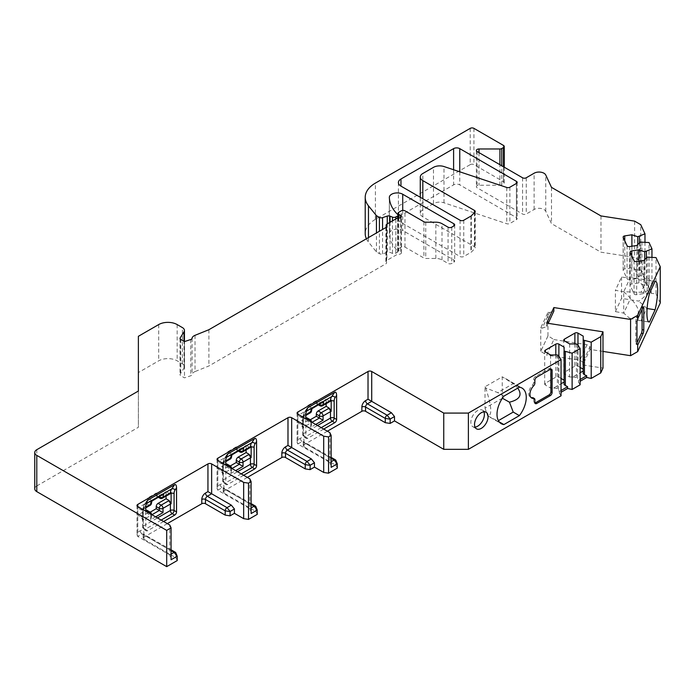 <?xml version="1.0" encoding="UTF-8"?>
<svg xmlns="http://www.w3.org/2000/svg" width="695" height="695" viewBox="0 0 695 695"><rect width="100%" height="100%" fill="white"/><g stroke="black" fill="none" stroke-linecap="round" stroke-linejoin="round"><path stroke-width="0.52" stroke-dasharray="3.48 2.61" d="M642.093 309.397L642.093 307.65A2.615 0.556 98.8 0 0 641.815 306.521A2.615 0.556 98.8 0 0 641.416 306.973L636.455 317.658A2.615 0.556 98.8 0 0 635.786 321.246L635.786 343.287A2.615 0.556 98.8 0 0 636.055 344.407A2.615 0.556 98.8 0 0 636.455 343.956L636.976 342.835M621.547 277.044L621.547 298.372L638.766 301.117C654.325 290.31 652.179 282.526 632.337 277.748L646.706 280.033L641.033 292.256L623.728 291.77L615.396 290.302L621.547 277.044L630.035 278.174L623.728 291.77L623.728 313.097L615.396 311.629L615.396 290.302M548.034 335.815L540.762 351.34L548.034 335.815L553.854 339.56L546.644 355.093L540.814 351.349M547.973 335.807L547.973 312.342L540.762 327.884L540.762 351.34M502.242 398.157L502.242 376.829L485.006 386.776L485.006 408.104L502.381 398.235M147.071 510.347A2.615 1.512 -60 0 1 147.609 511.546L147.609 513.674L150.224 512.172M166.079 496.108L166.079 491.634L169.241 493.459L168.572 493.789A2.615 1.512 -120 0 0 169.875 493.919M156.323 493.111L156.227 495.196A2.615 1.512 -60 0 0 156.775 496.386A2.615 1.512 -60 0 0 158.078 496.256L166.079 491.634M147.644 498.054L151.536 500.417L160.363 495.327L156.262 493.076L147.609 498.037L147.609 500.165A2.615 1.512 -60 0 1 145.768 503.371L137.758 507.993L137.758 515.099L145.768 510.478M227.109 464.138A2.615 1.512 -60 0 1 227.647 465.337L227.647 467.466L230.262 465.963M246.117 449.9L246.117 445.426L249.279 447.25L241.226 451.846A2.615 1.512 -120 0 0 242.529 451.976M236.361 446.902L236.265 448.979A2.615 1.512 -60 0 0 236.813 450.178A2.615 1.512 -60 0 0 238.116 450.047L246.117 445.426M236.265 446.85L227.647 451.828L227.647 453.957A2.615 1.512 -60 0 1 225.806 457.162L217.796 461.775L217.796 468.89L225.806 464.269M307.147 417.93A2.615 1.512 -60 0 1 307.685 419.128L307.685 421.257L310.3 419.754M326.155 403.691L326.155 399.217L329.317 401.041L321.264 405.637A2.615 1.512 -120 0 0 322.567 405.767M316.399 400.694L316.303 402.77A2.615 1.512 -60 0 0 316.851 403.969A2.615 1.512 -60 0 0 318.154 403.838L326.155 399.217M316.303 400.641L307.685 405.619L307.685 407.748A2.615 1.512 -60 0 1 305.843 410.945L297.834 415.567L297.834 422.682L305.843 418.06M315.695 424.454L310.769 427.303L311.534 424.723L310.769 423.038L307.685 421.257M310.769 427.303L310.769 423.038L303.376 427.303A2.615 1.512 0 0 0 302.864 427.72L300.97 424.489L297.834 422.682M302.864 427.72L302.864 417.261A12.91 7.454 -120 0 1 302.89 416.505L301.63 417.634L297.834 415.567M323.696 429.076L307.685 438.319A2.615 1.512 -60 0 1 306.382 438.449A2.615 1.512 -60 0 1 305.843 437.251L305.843 418.772M307.72 405.637L311.612 408L320.438 402.909L316.338 400.659M320.438 402.909L322.767 402.448M311.612 408L311.56 408.712M305.843 413.186L304.367 415.28A2.615 2.059 -144.9 0 1 304.08 412.708A2.615 2.059 -144.9 0 1 304.618 412.222A13.057 7.541 -120 0 0 303.402 416.088L302.89 416.505M327.388 431.213L303.993 444.722A2.615 1.512 0 0 0 303.229 445.782A2.615 1.512 0 0 0 303.993 446.85L336.006 465.337L336.006 461.072A2.615 1.512 120 0 0 335.885 460.377M297.834 439.744L297.834 414.151L297.834 444.009L297.069 442.315L297.834 439.744L300.301 438.319A5.221 3.015 -60 0 1 303.993 440.456L303.993 444.722M329.856 432.629L329.856 462.488L297.834 444.009L302.143 441.516L331.15 458.266M331.15 461.741L329.856 462.488L331.15 467.344M195.026 335.32L195.026 371.573L208.9 365.97L385.881 263.787A2.615 1.512 0 0 0 386.646 262.727A2.615 1.512 0 0 0 386.385 262.076A2.615 1.512 180 0 1 386.133 261.424A2.615 1.512 180 0 1 386.898 260.356L397.679 254.135A2.615 1.512 0 0 0 401.423 252.771A2.615 1.512 0 0 0 400.659 251.703L398.808 250.634A2.615 1.512 0 0 1 398.044 249.574L398.044 214.946M398.808 212.244L398.808 248.506A2.615 1.512 0 0 0 398.044 249.574M398.808 248.506L401.267 247.081A2.615 1.512 180 0 1 404.968 247.081L423.898 258.019A2.615 1.512 0 0 0 425.748 258.462L435.834 258.462A8.705 5.03 180 0 1 441.994 259.93L448.058 263.431A2.615 1.512 0 0 0 451.759 263.431L453.913 262.189A2.615 1.512 0 0 0 454.678 261.12A2.615 1.512 0 0 0 453.913 260.06L402.718 230.505A7.836 4.526 0 0 0 394.178 229.524A7.836 4.526 0 0 0 389.339 233.702A7.836 4.526 0 0 0 389.348 233.807A60.951 35.184 0 0 0 397.861 250.965A1.738 1.008 180 0 1 398.105 251.477A1.738 1.008 180 0 1 397.601 252.189L395.82 253.215A2.615 1.512 180 0 1 392.475 253.38L390.06 252.407A2.615 1.512 0 0 0 387.254 252.337L382.563 253.901A2.615 1.512 180 0 1 379.409 253.658L379.409 231.27M366.395 238.776A34.828 20.112 0 0 0 368.472 242.077L376.447 251.946L379.409 253.658M470.228 128.358L470.228 164.619L375.413 219.359A34.828 20.112 0 0 0 365.214 233.572M470.228 164.619A2.615 1.512 180 0 1 473.921 164.619L503.475 181.682A2.615 1.512 180 0 1 504.24 182.742A2.615 1.512 180 0 1 503.475 183.81L501.773 184.792A2.615 1.512 180 0 1 499.931 185.235L478.994 185.235A2.615 1.512 0 0 0 476.379 186.746A2.615 1.512 0 0 0 477.144 187.806L522.562 214.025A2.615 1.512 0 0 0 526.254 214.025L534.116 209.482A6.967 4.022 180 0 1 545.766 211.289L551.491 223.625L600.966 252.189L634.613 257.393L634.613 221.132M660.25 302.977L656.01 293.855L651.284 293.368L648.279 286.896L651.962 285.115L649.026 278.799L644.3 278.321L641.294 271.841L644.977 270.06L640.738 260.929L634.613 257.393M602.991 351.427L590.02 349.42L582.81 364.953L602.991 368.081M580.125 384.822L578.483 382.215L580.125 381.268M561.039 395.837L559.397 393.24L561.039 392.284M337.31 468.135L336.006 465.337M247.351 477.422L223.955 490.931A2.615 1.512 0 0 0 223.191 491.991A2.615 1.512 0 0 0 223.955 493.059L255.969 511.546L255.969 507.28A2.615 1.512 120 0 0 255.847 506.586M257.272 514.343L255.969 511.546M167.313 523.63L143.917 537.139A2.615 1.512 0 0 0 143.153 538.199A2.615 1.512 0 0 0 143.917 539.268L175.931 557.755L175.931 553.489A2.615 1.512 120 0 0 175.809 552.794M177.234 560.552L175.931 557.755M36.792 449.691L36.792 485.953A6.967 4.022 0 0 0 34.75 488.793M36.792 485.953L138.375 427.303L138.375 372.563L158.695 360.827A13.057 7.541 180 0 1 177.164 360.827L182.403 363.85A6.967 4.022 180 0 1 184.436 366.699A6.967 4.022 180 0 1 184.019 368.072L180.196 374.145A2.615 1.512 0 0 0 180.031 374.657A2.615 1.512 0 0 0 180.796 375.726L184.488 377.854L190.778 375.76A2.615 1.512 0 0 0 192.072 374.562A6.967 4.022 0 0 1 195.026 371.573M516.402 219.716A2.615 1.512 0 0 0 517.167 218.647A2.615 1.512 0 0 0 516.402 217.578L459.76 184.879A4.352 2.511 0 0 0 453.6 184.879L400.963 215.268A8.705 5.03 0 0 0 398.409 218.821A8.705 5.03 0 0 0 400.963 222.383L460.064 256.507A2.615 1.512 0 0 0 463.765 256.507L470.906 252.381A2.615 1.512 180 0 0 471.323 252.068L474.876 248.506A2.615 1.512 0 0 0 475.232 247.75A2.615 1.512 0 0 0 474.468 246.69L422.821 216.866A8.705 5.03 180 0 1 420.267 213.313A8.705 5.03 180 0 1 422.821 209.76L433.489 203.6A8.705 5.03 180 0 1 444.001 202.801L506.733 223.712A2.615 1.512 0 0 0 509.887 223.477L516.402 219.716L516.402 183.454L516.402 217.578M138.375 391.042L138.375 427.303M138.375 336.302L138.375 372.563M550.796 369.141A2.615 1.512 120 0 0 550.336 368.524A2.615 1.512 120 0 0 549.033 368.645L535.489 376.473A2.615 1.512 120 0 0 533.638 379.67L533.638 382.398A2.615 1.512 -60 0 1 532.457 385.073A8.271 4.778 120 0 0 530.424 397.314A8.271 4.778 120 0 0 531.093 397.592M533.1 397.783A2.615 1.512 -60 0 1 533.638 398.982L533.638 401.71A2.615 1.512 120 0 0 534.186 402.9A2.615 1.512 120 0 0 534.95 402.996M577.658 344.659L577.658 378.662L578.483 380.443L580.125 379.487M578.483 382.215L578.483 380.443M583.201 373.658L583.201 336.128M580.125 367.403L577.971 366.161A2.181 1.26 0 0 0 574.887 366.161L564.427 372.207A2.181 1.26 0 0 0 563.784 373.093A2.181 1.26 0 0 0 564.427 373.98L569.657 377.003L572.784 377.003L580.125 372.763M572.784 377.003L576.433 377.567L577.658 378.662M569.657 343.947L569.657 377.003M576.433 343.947L576.433 377.567M564.114 384.674L564.114 347.144M550.57 354.963L550.57 388.019L553.698 388.019L561.039 383.779M553.698 388.019L557.347 388.583L559.397 391.459L561.039 390.512M559.397 393.24L559.397 391.459M558.572 355.675L558.572 389.678M557.347 354.963L557.347 388.583M561.039 378.428L558.884 377.185A2.181 1.26 0 0 0 555.809 377.185L545.34 383.223A2.181 1.26 0 0 0 544.698 384.109A2.181 1.26 0 0 0 545.34 385.004L550.57 388.019M547.973 312.342L549.484 312.576L542.274 328.118L546.644 326.659L546.644 323.106M553.854 339.56L587.11 344.703L590.02 346.57L582.81 362.112L582.81 364.953M582.81 362.112L579.899 360.236L546.644 355.093M542.274 328.118L540.762 327.884M590.02 346.57L590.02 349.42M549.484 312.576L553.854 311.117M548.181 323.34L546.644 326.659M587.11 344.703L579.899 360.236M615.396 311.629L621.547 298.372M623.719 291.77C640.964 307.103 642.962 315.964 629.713 318.362L623.728 313.097L630.035 299.502L630.035 278.174L632.337 277.748M655.116 281.336L646.706 280.033M647.106 308.528L638.766 301.117M649.443 293.559L641.033 292.256M629.713 318.362L641.033 320.69L646.706 308.467M648.765 321.889L641.033 320.69M640.738 260.929L640.738 224.667M644.977 270.06L644.977 242.129M651.962 285.115L651.962 257.185M649.026 278.799L649.026 242.538M656.01 293.855L656.01 257.593M641.294 271.841L641.294 270.068L637.775 270.364L631.903 267.844L624.762 268.948A2.181 1.26 0 0 0 623.146 270.164A2.181 1.26 0 0 0 623.215 270.485L627.046 278.738A2.181 1.26 0 0 0 629.713 279.633L636.863 278.521L638.427 276.966L634.613 268.739M639.452 242.876L639.452 270.485M638.427 276.966L640.251 275.707L644.3 276.541L641.294 270.068M644.3 278.321L644.3 276.541M641.937 241.817L641.937 275.819M640.251 242.077L640.251 275.707M636.863 245.465L636.863 278.521M637.775 244.562L637.775 270.364M631.903 246.23L631.903 267.844M600.966 215.928L600.966 252.189M551.491 187.363L551.491 223.625M376.447 251.946L376.447 232.973M397.679 217.874L397.679 254.135M208.9 329.708L208.9 365.97M184.488 341.601L184.488 377.854M648.279 286.896L648.279 285.115L644.76 285.41L638.896 282.891L631.746 284.003A2.181 1.26 0 0 0 630.13 285.211A2.181 1.26 0 0 0 630.209 285.541L634.04 293.794A2.181 1.26 0 0 0 636.698 294.68L643.848 293.577L645.412 292.013L641.598 283.795M646.437 257.932L646.437 285.532M645.412 292.013L647.236 290.753L651.284 291.596L648.279 285.115M651.284 293.368L651.284 291.596M648.922 256.872L648.922 290.875M647.236 257.133L647.236 290.753M643.848 260.521L643.848 293.577M644.76 259.609L644.76 285.41M638.896 261.285L638.896 282.891M519.382 387.193L513.223 383.64L497.724 392.588L485.701 387.949L485.006 386.776M503.884 396.141L497.724 392.588M517.749 388.131C515.403 385.117 511.633 382.094 506.438 379.079L502.242 376.829L513.223 383.64M485.701 387.949C491.756 406.523 492.407 415.801 487.664 415.792L497.724 421.022L498.384 420.64M485.006 408.104L487.664 415.792M499.166 421.856L497.724 421.022M475.041 427.13A9.574 5.534 -60 0 1 472.826 426.704A9.574 5.534 -60 0 1 470.845 422.325A9.574 5.534 -60 0 1 475.024 412.682A9.574 5.534 -60 0 1 482.399 410.12A9.574 5.534 -60 0 1 483.876 411.831M230.254 467.553A2.615 1.512 -120 0 1 230.731 469.247L230.731 473.512L231.496 470.932L230.731 469.247L227.647 467.466M231.496 470.932L231.496 468.265A2.615 1.512 0 0 1 230.731 469.247L223.338 473.512A2.615 1.512 0 0 0 222.826 473.929L220.932 470.697L217.796 468.89M222.826 473.929L222.826 463.469A12.91 7.454 -120 0 1 222.852 462.714L221.592 463.843L217.796 461.775M243.658 475.284L227.647 484.528A2.615 1.512 -60 0 1 226.344 484.658A2.615 1.512 -60 0 1 225.806 483.459L225.806 464.981M227.682 451.846L231.574 454.209L240.401 449.118L236.3 446.868M231.574 454.209L231.522 454.921M225.806 459.395L224.329 461.489A2.615 2.059 -144.9 0 1 224.042 458.917A2.615 2.059 -144.9 0 1 224.581 458.431A13.057 7.541 -120 0 0 223.364 462.305L222.852 462.714M240.401 449.118L242.729 448.657M250.478 447.458L249.279 447.25M217.796 485.953L217.796 460.359L217.796 490.218L217.031 488.524L217.796 485.953L220.263 484.528A5.221 3.015 -60 0 1 223.955 486.665L223.955 490.931M249.818 478.838L249.818 508.697L217.796 490.218L222.105 487.725L251.112 504.474M251.112 507.949L249.818 508.697L251.112 513.553M163.62 521.493L147.609 530.737A2.615 1.512 -60 0 1 146.306 530.867A2.615 1.512 -60 0 1 145.768 529.668L145.768 511.19M137.758 532.161L137.758 506.568L137.758 536.427L136.993 534.733L137.758 532.161L140.225 530.737A5.221 3.015 -60 0 1 143.917 532.874L143.917 537.139M171.074 550.683L142.067 533.934L137.758 536.427L169.78 554.905L169.78 525.046M171.074 554.158L169.78 554.905L171.074 559.762M155.619 516.872L150.693 519.721L151.458 517.141L150.693 515.455L143.3 519.721A2.615 1.512 0 0 0 142.788 520.138L140.894 516.906L137.758 515.099M142.788 520.138L142.788 509.678A12.91 7.454 -120 0 1 142.814 508.922L141.554 510.052L137.758 507.993M170.44 493.667L169.241 493.459M146.419 501.964L144.543 504.639A13.057 7.541 -120 0 0 143.326 508.514L142.814 508.922M160.363 495.327L162.691 494.866M150.693 519.721L150.693 515.455L147.609 513.674M151.536 500.417L151.484 501.13M330.516 401.25L329.317 401.041M307.685 419.128L310.769 420.901A2.615 1.512 -60 0 0 310.222 419.711M311.994 422.325L310.769 423.038A2.615 1.512 -120 0 0 310.291 421.344M311.534 421.969A2.615 1.512 0 0 0 310.769 420.901L310.769 423.038A2.615 1.512 0 0 0 311.525 422.056L311.534 424.723M308.302 420.188L301.534 424.098A2.615 1.512 -120 0 1 303.376 427.303L303.376 433.697L317.537 425.522M301.534 424.098A5.221 3.015 0 0 0 300.97 424.489M305.843 437.251L303.376 435.834A2.615 1.512 180 0 1 302.612 434.766A2.615 1.512 180 0 1 303.376 433.697A2.615 1.512 60 0 0 305.227 436.894A2.615 1.512 -60 0 1 303.915 437.025A2.615 1.512 -60 0 1 303.376 435.834L303.376 418.972A2.615 1.512 180 0 1 302.612 417.904A2.615 1.512 180 0 1 302.864 417.261M321.229 427.66L305.227 436.894L307.685 438.319M316.303 402.77L319.248 404.473M319.431 404.368A15.672 9.052 60 0 1 319.7 402.605M311.082 407.583A15.672 9.052 -120 0 0 310.795 409.546L307.685 407.748M310.257 412.873A2.615 1.512 -120 0 1 308.945 412.743A2.615 1.512 -60 0 0 310.795 409.546A2.615 1.616 -176.3 0 1 311.551 410.78M300.996 417.391L308.945 412.743L305.843 410.945M318.154 403.838L321.264 405.637A2.615 1.512 -60 0 1 319.952 405.767M304.367 415.28A10.451 6.029 -120 0 0 303.376 418.972M301.56 417.009A2.615 1.512 -120 0 0 302.864 417.139A2.615 1.512 -120 0 0 303.402 416.088L305.843 414.68M306.495 409.546L304.618 412.222L305.991 411.431M331.15 457.38L303.229 441.516A2.615 1.512 180 0 0 303.993 442.585A2.615 1.512 -60 0 0 303.454 441.386A2.615 1.512 -60 0 0 302.143 441.516A2.615 1.512 60 0 1 300.301 438.319M303.229 445.782L303.229 441.516A2.615 1.512 180 0 1 303.993 440.456M303.993 446.85L303.993 442.585L336.006 461.072L337.31 463.869M509.887 187.216L509.887 223.477M506.733 187.459L506.733 223.712M444.001 202.801L444.001 166.548M433.489 203.6L433.489 167.347M422.821 209.76L422.821 173.507M422.821 216.866L422.821 198.744M474.468 212.661L474.468 246.69M474.876 212.253L474.876 248.506M471.323 215.806L471.323 252.068M470.906 216.119L470.906 252.381M463.765 220.246L463.765 256.507M460.064 220.246L460.064 256.507M400.963 215.268L400.963 222.383M453.6 169.745L453.6 184.879M459.76 171.804L459.76 184.879M180.796 339.464L180.796 375.726M180.196 338.917L180.196 374.145M533.691 385.777L532.457 385.073M534.872 383.11L533.638 382.398M534.872 380.382L533.638 379.67M534.872 402.422L533.638 401.71M533.638 398.982L534.872 399.686M564.427 372.207L564.427 373.98M574.887 343.947L574.887 366.161M577.971 345.146L577.971 366.161M558.884 356.161L558.884 377.185M555.809 354.963L555.809 377.185M545.34 385.004L545.34 383.223M637.08 344.051L636.455 343.956M636.976 343.469L635.786 343.287M642.849 307.763L642.093 307.65M643.101 307.233L641.416 306.973M638.14 317.91L636.455 317.658M636.976 321.429L635.786 321.246M624.762 240.748L624.762 268.948M623.215 237.429L623.215 270.485M627.046 245.683L627.046 278.738M629.713 246.569L629.713 279.633M503.475 145.42L503.475 181.682M473.921 128.358L473.921 164.619M545.766 211.289L545.766 175.027M534.116 209.482L534.116 173.229M526.254 177.772L526.254 214.025M522.562 177.772L522.562 214.025M477.144 151.553L477.144 187.806M478.994 152.622L478.994 185.235M499.931 185.235L499.931 164.706M501.773 184.792L501.773 165.766M503.475 166.748L503.475 183.81M375.413 219.359L375.413 183.098M368.472 237.577L368.472 242.077M382.563 253.901L382.563 229.446M387.254 223.894L387.254 252.337M390.06 222.278L390.06 252.407M392.475 253.38L392.475 220.88M395.82 253.215L395.82 218.951M397.601 252.189L397.601 217.926M397.861 250.965L397.861 214.712M389.348 197.545L389.348 233.807M402.718 210.403L402.718 230.505M453.913 262.189L453.913 260.06M451.759 227.178L451.759 263.431M448.058 227.178L448.058 263.431M441.994 259.93L441.994 223.677M435.834 258.462L435.834 222.2M425.748 222.2L425.748 258.462M423.898 221.757L423.898 258.019M404.968 247.081L404.968 210.828M401.267 247.081L401.267 210.828M386.898 224.103L386.898 260.356M386.385 227.117L386.385 262.076M385.881 227.534L385.881 263.787M192.072 338.309L192.072 374.562M190.778 339.499L190.778 375.76M400.659 217.578L400.659 251.703M398.808 218.022L398.808 250.634M631.746 255.795L631.746 284.003M630.209 252.485L630.209 285.541M634.04 260.738L634.04 293.794M636.698 261.624L636.698 294.68M550.266 369.358L549.033 368.645M536.722 377.177L535.489 376.473M227.647 465.337L230.731 467.109A2.615 1.512 -60 0 0 230.184 465.919M231.496 468.178A2.615 1.512 0 0 0 230.731 467.109L230.731 469.247L231.956 468.534M228.264 466.397L221.497 470.307A2.615 1.512 -120 0 1 223.338 473.512L223.338 479.906L237.499 471.731M230.731 473.512L235.657 470.663M221.497 470.307A5.221 3.015 0 0 0 220.932 470.697M225.806 483.459L223.338 482.043A2.615 1.512 180 0 1 222.574 480.975A2.615 1.512 180 0 1 223.338 479.906A2.615 1.512 60 0 0 225.189 483.103A2.615 1.512 -60 0 1 223.877 483.233A2.615 1.512 -60 0 1 223.338 482.043L223.338 465.181A2.615 1.512 180 0 1 222.574 464.112A2.615 1.512 180 0 1 222.826 463.469M241.191 473.868L225.189 483.103L227.647 484.528M236.265 448.979L239.21 450.681M239.393 450.586A15.672 9.052 60 0 1 239.671 448.814M231.044 453.792A15.672 9.052 -120 0 0 230.757 455.755L227.647 453.957M230.219 459.082A2.615 1.512 -120 0 1 228.907 458.952A2.615 1.512 -60 0 0 230.757 455.755A2.615 1.616 -176.3 0 1 231.513 456.989M220.958 463.6L228.907 458.952L225.806 457.162M238.116 450.047L241.226 451.846A2.615 1.512 -60 0 1 239.914 451.976M224.329 461.489A10.451 6.029 -120 0 0 223.338 465.181M221.523 463.218A2.615 1.512 -120 0 0 222.826 463.348A2.615 1.512 -120 0 0 223.364 462.305L225.806 460.889M226.457 455.755L224.581 458.431L225.953 457.64M248.61 447.58A2.615 1.512 -120 0 0 249.913 447.71M251.112 503.588L223.191 487.725A2.615 1.512 180 0 0 223.955 488.793A2.615 1.512 -60 0 0 223.416 487.595A2.615 1.512 -60 0 0 222.105 487.725A2.615 1.512 60 0 1 220.263 484.528M223.191 491.991L223.191 487.725A2.615 1.512 180 0 1 223.955 486.665M223.955 493.059L223.955 488.793L255.969 507.28L257.272 510.078M171.074 549.797L143.153 533.934A2.615 1.512 180 0 0 143.917 535.002A2.615 1.512 -60 0 0 143.379 533.812A2.615 1.512 -60 0 0 142.067 533.934A2.615 1.512 60 0 1 140.225 530.737M143.153 538.199L143.153 533.934A2.615 1.512 180 0 1 143.917 532.874M143.917 539.268L143.917 535.002L175.931 553.489L177.234 556.287M148.226 512.606L141.459 516.524A2.615 1.512 -120 0 1 143.3 519.721L143.3 526.115L157.461 517.94M151.918 514.743L150.693 515.455A2.615 1.512 -120 0 0 150.216 513.761M141.459 516.524A5.221 3.015 0 0 0 140.894 516.906M145.768 529.668L143.3 528.252A2.615 1.512 180 0 1 142.536 527.184A2.615 1.512 180 0 1 143.3 526.115A2.615 1.512 60 0 0 145.151 529.321A2.615 1.512 -60 0 1 143.839 529.442A2.615 1.512 -60 0 1 143.3 528.252L143.3 511.39A2.615 1.512 180 0 1 142.536 510.33A2.615 1.512 180 0 1 142.788 509.678M161.153 520.077L145.151 529.321L147.609 530.737M145.768 505.604L144.291 507.697A10.451 6.029 -120 0 0 143.3 511.39M144.291 507.697A2.615 2.059 -144.9 0 1 144.004 505.126A2.615 2.059 -144.9 0 1 144.543 504.639L145.915 503.849M151.006 500A15.672 9.052 -120 0 0 150.719 501.964A2.615 1.512 -60 0 1 148.869 505.161L140.92 509.809M150.181 505.291A2.615 1.512 -120 0 1 148.869 505.161L145.768 503.371M158.078 496.256L161.188 498.054A2.615 1.512 -60 0 1 159.876 498.185M168.572 493.789L161.188 498.054A2.615 1.512 -120 0 0 162.491 498.185M141.485 509.426A2.615 1.512 -120 0 0 142.788 509.557A2.615 1.512 -120 0 0 143.326 508.514L145.768 507.098M159.355 496.795A15.672 9.052 60 0 1 159.633 495.022M156.227 495.196L159.172 496.89M147.609 511.546L150.693 513.318L150.693 515.455A2.615 1.512 0 0 0 151.449 514.474L151.458 517.141M151.475 503.197A2.615 1.616 -176.3 0 0 150.719 501.964L147.609 500.165M151.458 514.387A2.615 1.512 0 0 0 150.693 513.318A2.615 1.512 -60 0 0 150.146 512.128M158.695 324.574L158.695 360.827M177.164 324.574L177.164 360.827M182.403 363.85L182.403 327.597M184.019 368.072L184.019 341.323M328.648 401.371A2.615 1.512 -120 0 0 329.951 401.502M307.051 408.478L304.08 412.708L302.612 417.904L302.612 434.766A2.615 2.615 0 0 0 303.915 437.025L306.382 438.449M305.843 415.419L302.568 417.356M297.069 413.082L297.069 442.315M420.267 213.313L420.267 197.267M475.232 211.497L475.232 247.75M398.409 182.568L398.409 218.821M517.167 182.394L517.167 218.647M180.031 338.404L180.031 374.657M563.784 373.093L563.784 340.037M544.698 384.109L544.698 351.053M635.421 278.217L655.463 281.319M638.635 320.386L649.095 322.002M637.741 344.668L636.055 344.407M643.5 306.782L641.815 306.521M623.146 270.164L623.146 237.099M504.24 167.191L504.24 182.742M476.379 150.485L476.379 186.746M398.105 251.477L398.105 217.969M454.678 224.867L454.678 261.12M386.133 227.361L386.133 261.424M386.646 226.466L386.646 262.727M401.423 252.771L401.423 216.51M389.339 233.702L389.339 197.45M630.13 285.211L630.13 252.155M530.424 397.314L531.658 398.027M506.438 379.079L522.014 388.071M490.192 417.313L501.243 423.689M486.1 412.248L482.399 410.12M476.518 428.841L472.826 426.704M535.411 403.613L534.186 402.9M551.569 369.227L550.336 368.524M227.013 454.686L224.042 458.917L222.574 464.112L222.574 480.975A2.615 2.615 0 0 0 223.877 483.233L226.344 484.658M225.806 461.628L222.53 463.565M236.813 450.178L238.446 451.125M217.031 459.291L217.031 488.524M136.993 505.5L136.993 534.733M146.975 500.895L144.004 505.126L142.536 510.33L142.536 527.184A2.615 2.615 0 0 0 143.839 529.442L146.306 530.867M145.768 507.836L142.492 509.774M156.775 496.386L158.408 497.333M184.436 366.699L184.436 341.566M316.851 403.969L318.484 404.916"/><path stroke-width="1.04" d="M636.976 342.835L641.416 333.279A2.615 0.556 98.8 0 0 642.093 329.691L642.093 309.397M150.216 513.761A2.615 1.512 -120 0 0 148.843 512.258L145.768 510.478A2.615 1.512 -60 0 1 147.071 510.347L150.146 512.128A2.615 1.512 -60 0 0 148.843 512.258L148.226 512.606M150.224 512.172L156.227 508.697L156.227 506.568A2.615 1.512 -60 0 1 158.078 503.371L166.079 498.749L166.079 496.108M230.254 467.553A2.615 1.512 -120 0 0 228.881 466.041L225.806 464.269A2.615 1.512 -60 0 1 227.109 464.138L230.184 465.919A2.615 1.512 -60 0 0 228.881 466.041L228.264 466.397M230.262 465.963L236.265 462.488L236.265 460.359A2.615 1.512 -60 0 1 238.116 457.162L246.117 452.541L246.117 449.9M310.291 421.344A2.615 1.512 -120 0 0 308.919 419.832L305.843 418.06A2.615 1.512 -60 0 1 307.147 417.93L310.222 419.711A2.615 1.512 -60 0 0 308.919 419.832L308.302 420.188M310.3 419.754L316.303 416.279L316.303 414.151A2.615 1.512 -60 0 1 318.154 410.945L326.155 406.332L326.155 403.691M580.125 381.268L586.693 377.481L591.202 378.428L600.749 372.92L602.991 368.081L602.991 331.819L546.644 323.106L553.854 307.564L630.582 319.439L637.689 315.33L637.689 319.431A2.615 0.556 -81.2 0 1 638.14 317.91L643.101 307.233A2.615 0.556 -81.2 0 1 643.5 306.782A2.615 0.556 -81.2 0 1 643.779 307.911L642.849 307.763M499.931 164.706L499.931 148.973L478.994 148.973A2.615 1.512 180 0 0 476.379 150.485A2.615 1.512 180 0 0 477.144 151.553L522.562 177.772A2.615 1.512 180 0 0 526.254 177.772L534.116 173.229A6.967 4.022 0 0 1 545.766 175.027L551.491 187.363L600.966 215.928L634.613 221.132L640.738 224.667L644.977 233.807L637.775 236.734L631.903 234.78L624.762 235.892A2.181 1.26 0 0 0 623.146 237.099A2.181 1.26 0 0 0 623.215 237.429L627.046 245.683A2.181 1.26 0 0 0 629.713 246.569L636.863 245.465L640.251 242.077L649.026 242.538L651.962 248.853L644.76 251.79L638.896 249.835L631.746 250.938A2.181 1.26 0 0 0 630.13 252.155A2.181 1.26 0 0 0 630.209 252.485L634.04 260.738A2.181 1.26 0 0 0 636.698 261.624L643.848 260.521L647.236 257.133L656.01 257.593L660.25 266.724L637.689 315.33M499.931 148.973A2.615 1.512 0 0 0 501.773 148.539L503.475 147.557A2.615 1.512 0 0 0 504.24 146.489A2.615 1.512 0 0 0 503.475 145.42L473.921 128.358A2.615 1.512 0 0 0 470.228 128.358L375.413 183.098A34.828 20.112 0 0 0 365.214 197.319A34.828 20.112 0 0 0 368.472 205.816L368.472 237.577M376.447 232.973L376.447 215.693L368.472 205.816M376.447 215.693L379.409 217.405A2.615 1.512 0 0 0 382.563 217.639L387.254 216.076A2.615 1.512 180 0 1 390.06 216.145L390.06 222.278M392.475 220.88L392.475 217.127L390.06 216.145M392.475 217.127A2.615 1.512 0 0 0 395.82 216.962L397.601 215.936A1.738 1.008 0 0 0 398.105 215.224A1.738 1.008 0 0 0 397.861 214.712A60.951 35.184 0 0 1 389.348 197.545A7.836 4.526 0 0 1 389.339 197.45A7.836 4.526 0 0 1 394.178 193.262A7.836 4.526 0 0 1 402.718 194.244L453.913 223.799A2.615 1.512 180 0 1 454.678 224.867A2.615 1.512 180 0 1 453.913 225.936L451.759 227.178A2.615 1.512 180 0 1 448.058 227.178L441.994 223.677A8.705 5.03 0 0 0 435.834 222.2L425.748 222.2A2.615 1.512 180 0 1 423.898 221.757L404.968 210.828A2.615 1.512 0 0 0 401.267 210.828L398.808 212.244A2.615 1.512 0 0 0 398.044 213.313A2.615 1.512 0 0 0 398.808 214.381L398.808 218.022M184.019 341.323L184.019 331.81L180.196 337.883A2.615 1.512 180 0 0 180.031 338.404A2.615 1.512 180 0 0 180.796 339.464L184.488 341.601L190.778 339.499A2.615 1.512 180 0 0 192.072 338.309A6.967 4.022 0 0 1 195.026 335.32L208.9 329.708L385.881 227.534A2.615 1.512 180 0 0 386.646 226.466A2.615 1.512 180 0 0 386.385 225.814A2.615 1.512 0 0 1 386.133 225.163A2.615 1.512 0 0 1 386.898 224.103L397.679 217.874A2.615 1.512 0 0 0 401.423 216.51A2.615 1.512 0 0 0 400.659 215.45L398.808 214.381M184.019 331.81A6.967 4.022 0 0 0 184.436 330.438A6.967 4.022 0 0 0 182.403 327.597L177.164 324.574A13.057 7.541 0 0 0 158.695 324.574L138.375 336.302L138.375 391.042L36.792 449.691A6.967 4.022 0 0 0 34.75 452.541A6.967 4.022 0 0 0 36.792 455.381L166.696 530.381L171.074 527.853L169.78 525.046L137.758 506.568A2.615 1.512 180 0 1 136.993 505.5A2.615 1.512 180 0 1 137.758 504.431L207.944 463.913A2.615 1.512 180 0 1 211.645 463.913L211.645 493.771L231.339 505.143L234.423 508.975L230.114 511.459L230.045 515.846L234.423 513.318L243.658 518.652L248.515 519.408L257.272 514.343L257.202 510.043L251.112 513.553L251.112 481.644L248.515 483.147L248.515 519.408M248.515 483.147L243.658 482.399L211.645 463.913M251.112 481.644L249.818 478.838L217.796 460.359A2.615 1.512 180 0 1 217.031 459.291A2.615 1.512 180 0 1 217.796 458.222L287.982 417.704A2.615 1.512 180 0 1 291.683 417.704L291.683 447.563L311.377 458.935L307.068 461.428A2.615 1.512 120 0 0 305.227 464.625L285.523 453.253A2.615 1.512 -60 0 1 287.374 450.047L291.683 447.563L287.982 445.426L285.523 446.85A5.221 3.015 -60 0 0 281.831 453.253L281.831 457.519L247.351 477.422M297.834 414.151A2.615 1.512 180 0 1 297.069 413.082A2.615 1.512 180 0 1 297.834 412.013L297.834 414.151L329.856 432.629L331.15 435.435L328.553 436.938L323.696 436.182L291.683 417.704M297.834 412.013L368.02 371.495A2.615 1.512 180 0 1 371.721 371.495L443.749 413.082L468.378 413.082L561.039 359.584L558.572 355.675L557.347 354.963L550.57 354.963L545.34 351.939A2.181 1.26 0 0 1 544.698 351.053A2.181 1.26 0 0 1 545.34 350.167L545.34 351.939M572.115 353.19L580.125 348.569L580.125 384.822L572.115 389.443L572.115 353.19L564.114 351.053L564.114 347.144L558.884 344.121A2.181 1.26 0 0 0 555.809 344.121L545.34 350.167M591.202 378.428L591.202 342.166L583.201 340.037L583.201 336.128L577.971 333.105A2.181 1.26 0 0 0 574.887 333.105L564.427 339.143A2.181 1.26 0 0 0 563.784 340.037A2.181 1.26 0 0 0 564.427 340.924L569.657 343.947L576.433 343.947L577.658 344.659L580.125 348.569M591.202 342.166L600.749 336.658L602.991 331.819M400.963 179.015L453.6 148.626A4.352 2.511 180 0 1 459.76 148.626L516.402 181.326A2.615 1.512 180 0 1 517.167 182.394A2.615 1.512 180 0 1 516.402 183.454L509.887 187.216A2.615 1.512 180 0 1 506.733 187.459L444.001 166.548A8.705 5.03 0 0 0 433.489 167.347L422.821 173.507A8.705 5.03 0 0 0 420.267 177.06A8.705 5.03 0 0 0 422.821 180.613L474.468 210.429A2.615 1.512 180 0 1 475.232 211.497A2.615 1.512 180 0 1 474.876 212.253L471.323 215.806A2.615 1.512 0 0 1 470.906 216.119L463.765 220.246A2.615 1.512 180 0 1 460.064 220.246L400.963 186.121A8.705 5.03 180 0 1 398.409 182.568A8.705 5.03 180 0 1 400.963 179.015L400.963 186.121M305.991 411.431L331.706 396.584L334.781 392.215C335.894 391.824 336.51 392.892 336.623 395.412L336.623 419.476A2.615 1.512 -60 0 1 334.781 422.682L323.696 429.076M331.211 400.155L329.951 401.502A2.615 1.512 -120 0 0 330.49 400.45L331.211 400.155A12.91 7.454 -120 0 0 331.185 400.902L331.185 411.362A2.615 1.512 0 0 0 330.464 411.657L323.079 415.923L323.079 420.188L316.303 416.279M326.155 406.332L329.291 408.139L331.185 411.362M311.899 408.721L323.87 401.606L311.56 408.712A13.057 7.541 -120 0 0 310.787 411.822L305.843 414.68M311.612 408L311.56 408.712L311.612 408M334.781 392.215L307.685 407.852L306.495 409.546M305.843 418.772L305.843 413.186L307.685 407.852M561.039 359.584L561.039 395.837L468.378 449.335L443.749 449.335L394.499 420.901L390.121 423.429L385.265 422.682L365.561 411.301A2.615 1.512 0 0 0 361.869 411.301L327.388 431.213M281.831 457.519A2.615 1.512 0 0 1 285.523 457.519L305.227 468.89L310.083 469.638L314.461 467.109L323.696 472.444L328.553 473.191L337.31 468.135L337.31 463.869L335.885 460.377A2.615 1.512 120 0 0 335.468 459.873A2.615 1.512 120 0 0 334.165 460.003L331.15 461.741M391.415 412.726L387.106 415.219A2.615 1.512 120 0 0 385.265 418.416L365.561 407.035A2.615 1.512 -60 0 1 367.412 403.838L371.721 401.354L391.415 412.726L394.499 416.557L390.19 419.042L390.121 423.429M365.214 197.319L365.214 233.572A34.828 20.112 0 0 0 366.395 238.776M660.25 266.724L660.25 302.977L637.689 351.592L630.582 355.692L602.991 351.427M572.115 389.443L567.606 388.496L567.606 386.715L564.114 384.674L564.114 351.053M561.039 392.284L567.606 388.496M167.313 523.63L201.793 503.727A2.615 1.512 0 0 1 205.485 503.727L225.189 515.099L230.045 515.846M177.234 556.261L175.809 552.794A2.615 1.512 120 0 0 175.392 552.29A2.615 1.512 120 0 0 174.089 552.421L177.234 556.261L177.234 560.552L166.696 566.642L166.696 530.381M34.75 452.541L34.75 488.793A6.967 4.022 0 0 0 36.792 491.634L166.696 566.642M531.093 397.592A8.271 4.778 120 0 0 532.457 397.67A2.615 1.512 -60 0 1 533.1 397.783L534.333 398.496A2.615 1.512 120 0 0 533.691 398.383A8.271 4.778 120 0 1 531.658 398.027A8.271 4.778 120 0 1 533.691 385.777A2.615 1.512 120 0 0 534.872 383.11L534.872 380.382A2.615 1.512 -60 0 1 536.722 377.177L550.266 369.358A2.615 1.512 -60 0 1 551.569 369.227A2.615 1.512 -60 0 1 552.108 370.426L550.883 369.714A2.615 1.512 120 0 0 550.796 369.141M534.95 402.996A2.615 1.512 120 0 0 535.489 402.77L549.033 394.951A2.615 1.512 120 0 0 550.883 391.754L550.883 369.714M534.333 398.496A2.615 1.512 120 0 1 534.872 399.686L534.872 402.422A2.615 1.512 -60 0 0 535.411 403.613A2.615 1.512 -60 0 0 536.722 403.482L550.266 395.663L549.033 394.951M600.749 372.92L600.749 336.658M468.378 449.335L468.378 413.082M519.382 415.627A20.459 11.815 120 0 0 522.014 388.071A20.459 11.815 120 0 0 519.382 387.193L503.884 396.141A20.459 11.815 120 0 0 501.243 423.689A20.459 11.815 120 0 0 503.884 424.576L519.382 415.627L513.223 412.074L509.461 402.179C519.764 399.651 522.518 394.969 517.749 388.131M488.081 416.635A9.574 5.534 -60 0 1 483.902 426.278A9.574 5.534 -60 0 1 476.518 428.841A9.574 5.534 -60 0 1 474.537 424.454A9.574 5.534 -60 0 1 478.716 414.819A9.574 5.534 -60 0 1 486.1 412.248A9.574 5.534 -60 0 1 488.081 416.635M550.266 395.663A2.615 1.512 -60 0 0 552.108 392.466L552.108 370.426M630.582 355.692L630.582 319.439M643.779 307.911L643.779 329.943A2.615 0.556 -81.2 0 1 643.101 333.539L638.14 344.216A2.615 0.556 -81.2 0 1 637.741 344.668A2.615 0.556 -81.2 0 1 637.689 344.651L637.689 351.592M637.689 344.651L636.976 343.469L636.976 321.429L637.689 319.431M584.434 340.75L584.434 374.753L583.201 373.658L583.201 340.037M580.125 372.763L583.201 370.982M580.125 379.487L586.693 375.7L584.434 374.753M586.693 377.481L586.693 375.7M583.201 369.184L580.125 367.403M565.348 351.766L565.348 385.768M561.039 383.779L564.114 382.007M561.039 390.512L567.606 386.715M564.114 380.2L561.039 378.428M553.854 307.564L553.854 311.117L548.181 323.34M649.443 321.993L655.116 309.77A20.459 4.326 98.8 0 0 655.463 281.319A20.459 4.326 98.8 0 0 655.116 281.336L649.443 293.559A20.459 4.326 98.8 0 0 649.095 322.002A20.459 4.326 98.8 0 0 649.443 321.993L648.765 321.889M655.116 309.77L647.106 308.528M644.977 242.129L644.977 233.807M651.962 257.185L651.962 248.853M639.452 236.482L639.452 242.876M637.775 236.734L637.775 244.562M631.903 234.78L631.903 246.23M646.437 251.529L646.437 257.932M644.76 251.79L644.76 259.609M638.896 249.835L638.896 261.285M498.384 420.64L513.223 412.074M502.381 398.235L509.461 402.179M503.884 424.576L499.166 421.856M483.876 411.831A9.574 5.534 -60 0 1 484.389 414.507A9.574 5.534 -60 0 1 475.041 427.13M443.749 449.335L443.749 413.082M394.499 420.901L394.499 416.557M361.869 411.301L361.869 407.035A5.221 3.015 -60 0 1 365.561 400.641L368.02 399.217L371.721 401.354L371.721 371.495M385.265 422.682L385.265 418.416L390.121 419.163M225.953 457.64L251.668 442.793L254.744 438.423C255.856 438.032 256.472 439.101 256.585 441.62L256.585 465.693A2.615 1.512 -60 0 1 254.744 468.89L243.658 475.284M251.173 446.364L250.452 446.659A2.615 1.512 -120 0 1 249.913 447.71L251.173 446.364A12.91 7.454 -120 0 0 251.147 447.12L251.147 457.579A2.615 1.512 0 0 0 250.426 457.866L243.041 462.132L243.041 466.397L236.265 462.488M246.117 452.541L249.253 454.348L251.147 457.579M231.861 454.93L243.832 447.815L231.522 454.921L231.574 454.209L231.522 454.921A13.057 7.541 -120 0 0 230.749 458.04L225.806 460.889M254.744 438.423L227.647 454.061L226.457 455.755M225.806 464.981L225.806 459.395L227.647 454.061M257.263 510.052L255.847 506.586A2.615 1.512 120 0 0 255.43 506.082A2.615 1.512 120 0 0 254.127 506.212L251.112 507.949M337.301 463.843L331.15 467.344L331.15 435.435M328.553 436.938L328.553 473.191M177.164 556.252L171.074 559.762L171.074 527.853M323.696 436.182L323.696 472.444M311.377 458.935L314.461 462.766L310.152 465.25L310.083 469.638M314.461 467.109L314.461 462.766M305.227 468.89L305.227 464.625L310.083 465.372M243.658 482.399L243.658 518.652M234.423 513.318L234.423 508.975M207.944 491.634L211.645 493.771L207.336 496.256A2.615 1.512 60 0 1 205.485 493.059L207.944 491.634L207.944 463.913M145.915 503.849L171.63 489.002L174.706 484.632C175.818 484.241 176.434 485.31 176.547 487.829L176.547 511.902A2.615 1.512 -60 0 1 174.706 515.099L163.62 521.493M174.706 484.632L147.609 500.27L145.768 505.604L145.768 511.19M171.074 550.683L174.089 552.421L171.074 554.158M231.339 505.143L227.03 507.637A2.615 1.512 120 0 0 225.189 510.834L205.485 499.462A2.615 1.512 -60 0 1 207.336 496.256L227.03 507.637L230.114 511.459M225.189 515.099L225.189 510.834L230.045 511.581M171.135 492.573L169.875 493.919A2.615 1.512 -120 0 0 170.414 492.868L171.135 492.573A12.91 7.454 -120 0 0 171.109 493.328L171.109 503.788A2.615 1.512 0 0 0 170.388 504.075A2.615 1.512 -120 0 0 168.546 500.878L161.153 505.143L158.078 503.371M166.079 498.749L169.215 500.556L171.109 503.788M151.823 501.138L163.794 494.023L151.484 501.13A13.057 7.541 -120 0 0 150.711 504.249L145.768 507.098M156.227 508.697L163.004 512.606L163.004 508.34A2.615 1.512 -120 0 0 161.153 505.143A2.615 1.512 -60 0 0 159.311 508.34L156.227 506.568M151.536 500.417L151.484 501.13L151.536 500.417M311.534 421.969L311.534 422.056A2.615 1.512 0 0 0 311.534 421.969A2.615 2.615 0 0 0 310.222 419.711M317.537 425.522L330.464 418.06L330.464 411.657A2.615 1.512 -120 0 0 328.622 408.46L321.229 412.726L318.154 410.945M323.079 420.188L315.695 424.454M334.781 422.682L332.314 421.257A2.615 1.512 60 0 1 330.464 418.06A2.615 1.512 0 0 1 334.165 418.06A2.615 1.512 -60 0 1 332.314 421.257L321.229 427.66M336.623 419.476L334.165 418.06L334.165 401.197A10.451 6.029 60 0 1 335.155 397.505L336.623 395.412M334.165 401.197A2.615 1.512 0 0 0 331.185 400.902M329.291 408.139A5.221 3.015 0 0 0 328.622 408.46M311.994 422.325L319.387 418.06L319.387 415.923A2.615 1.512 180 0 0 323.079 415.923A2.615 1.512 -120 0 0 321.229 412.726A2.615 1.512 -60 0 0 319.387 415.923L316.303 414.151M311.551 410.78A2.615 1.616 -176.3 0 1 310.787 411.822A2.615 1.512 -120 0 1 310.257 412.873A2.615 2.615 0 0 0 311.551 410.78L311.951 408.651M329.951 401.502L322.567 405.767A2.615 1.512 -120 0 0 323.106 404.716L330.49 400.45A13.057 7.541 60 0 1 331.706 396.584A2.615 2.059 35.1 0 1 335.155 397.505M318.484 404.916L319.952 405.767A2.615 1.512 -60 0 1 319.413 404.568A2.615 1.616 3.7 0 0 323.106 404.716A13.057 7.541 60 0 1 323.87 401.606M368.02 371.495L368.02 399.217M331.15 458.266L334.165 460.003L337.24 463.834M390.19 419.042L387.106 415.219L367.412 403.838A2.615 1.512 60 0 1 365.561 400.641M422.821 198.744L422.821 180.613M474.468 210.429L474.468 212.661M453.6 148.626L453.6 169.745M459.76 148.626L459.76 171.804M516.402 181.326L516.402 183.454M180.196 337.883L180.196 338.917M36.792 491.634L36.792 455.381M564.427 339.143L564.427 340.924M574.887 333.105L574.887 343.947M577.971 333.105L577.971 345.146M558.884 344.121L558.884 356.161M555.809 344.121L555.809 354.963M638.14 344.216L637.08 344.051M643.101 333.539L641.416 333.279M643.779 329.943L642.093 329.691M624.762 235.892L624.762 240.748M478.994 148.973L478.994 152.622M501.773 165.766L501.773 148.539M503.475 147.557L503.475 166.748M379.409 231.27L379.409 217.405M382.563 229.446L382.563 217.639M387.254 216.076L387.254 223.894M395.82 218.951L395.82 216.962M397.601 217.926L397.601 215.936M402.718 194.244L402.718 210.403M453.913 223.799L453.913 225.936M386.385 225.814L386.385 227.117M400.659 215.45L400.659 217.578M631.746 250.938L631.746 255.795M532.457 397.67L533.691 398.383M365.561 411.301L365.561 407.035A2.615 1.512 -0 0 0 361.869 407.035M536.722 403.482L535.489 402.77M552.108 392.466L550.883 391.754M231.496 468.178L231.496 468.265A2.615 1.512 0 0 0 231.496 468.178A2.615 2.615 0 0 0 230.184 465.919M237.499 471.731L250.426 464.269L250.426 457.866A2.615 1.512 -120 0 0 248.584 454.669L241.191 458.935L238.116 457.162M235.657 470.663L243.041 466.397M254.744 468.89L252.276 467.466A2.615 1.512 60 0 1 250.426 464.269A2.615 1.512 0 0 1 254.127 464.269A2.615 1.512 -60 0 1 252.276 467.466L241.191 473.868M256.585 465.693L254.127 464.269L254.127 447.406A10.451 6.029 60 0 1 255.117 443.714L256.585 441.62M254.127 447.406A2.615 1.512 0 0 0 251.147 447.12M249.253 454.348A5.221 3.015 0 0 0 248.584 454.669M231.956 468.534L239.349 464.269L239.349 462.132A2.615 1.512 180 0 0 243.041 462.132A2.615 1.512 -120 0 0 241.191 458.935A2.615 1.512 -60 0 0 239.349 462.132L236.265 460.359M231.513 456.989A2.615 1.616 -176.3 0 1 230.749 458.04A2.615 1.512 -120 0 1 230.219 459.082A2.615 2.615 0 0 0 231.513 456.989L231.913 454.86M255.117 443.714A2.615 2.059 35.1 0 0 251.668 442.793A13.057 7.541 60 0 0 250.452 446.659L243.068 450.925A13.057 7.541 60 0 1 243.832 447.815M239.375 450.777A2.615 1.616 3.7 0 0 243.068 450.925A2.615 1.512 -120 0 1 242.529 451.976A2.615 2.615 0 0 1 239.914 451.976A2.615 1.512 -60 0 1 239.375 450.777M287.982 417.704L287.982 445.426M217.796 458.222L217.796 460.359M251.112 504.474L254.127 506.212L257.202 510.043M310.152 465.25L307.068 461.428L287.374 450.047A2.615 1.512 60 0 1 285.523 446.85M285.523 457.519L285.523 453.253A2.615 1.512 -0 0 0 281.831 453.253M201.793 503.727L201.793 499.462A5.221 3.015 -60 0 1 205.485 493.059M137.758 504.431L137.758 506.568M205.485 503.727L205.485 499.462A2.615 1.512 -0 0 0 201.793 499.462M176.547 511.902L174.089 510.478A2.615 1.512 0 0 0 170.388 510.478L170.388 504.075L163.004 508.34A2.615 1.512 180 0 1 159.311 508.34L159.311 510.478L151.918 514.743M174.706 515.099L172.238 513.674A2.615 1.512 -60 0 0 174.089 510.478L174.089 493.615A10.451 6.029 60 0 1 175.079 489.923L176.547 487.829M174.089 493.615A2.615 1.512 0 0 0 171.109 493.328M169.215 500.556A5.221 3.015 0 0 0 168.546 500.878M157.461 517.94L170.388 510.478A2.615 1.512 60 0 0 172.238 513.674L161.153 520.077M155.619 516.872L163.004 512.606M147.609 500.27L146.419 501.964M175.079 489.923A2.615 2.059 35.1 0 0 171.63 489.002A13.057 7.541 60 0 0 170.414 492.868L163.03 497.134A13.057 7.541 60 0 1 163.794 494.023M150.181 505.291A2.615 1.512 -120 0 0 150.711 504.249A2.615 1.616 -176.3 0 0 151.475 503.197A2.615 2.615 0 0 1 150.181 505.291L145.768 507.836M159.172 496.89L159.337 496.986A2.615 1.616 3.7 0 0 163.03 497.134A2.615 1.512 -120 0 1 162.491 498.185A2.615 2.615 0 0 1 159.876 498.185A2.615 1.512 -60 0 1 159.337 496.986A15.672 9.052 60 0 1 159.355 496.795M151.458 514.387L151.458 514.474A2.615 1.512 0 0 0 151.458 514.387A2.615 2.615 0 0 0 150.146 512.128M310.257 412.873L305.843 415.419M331.15 457.38L335.468 459.873M420.267 197.267L420.267 177.06M504.24 146.489L504.24 167.191M398.105 217.969L398.105 215.224M386.133 225.163L386.133 227.361M398.044 214.946L398.044 213.313M230.219 459.082L225.806 461.628M238.446 451.125L239.914 451.976M249.913 447.71L242.529 451.976M251.112 503.588L255.43 506.082M171.074 549.797L175.392 552.29M151.875 501.069L151.475 503.197M158.408 497.333L159.876 498.185M169.875 493.919L162.491 498.185M184.436 341.566L184.436 330.438M319.952 405.767A2.615 2.615 0 0 0 322.567 405.767"/></g></svg>
